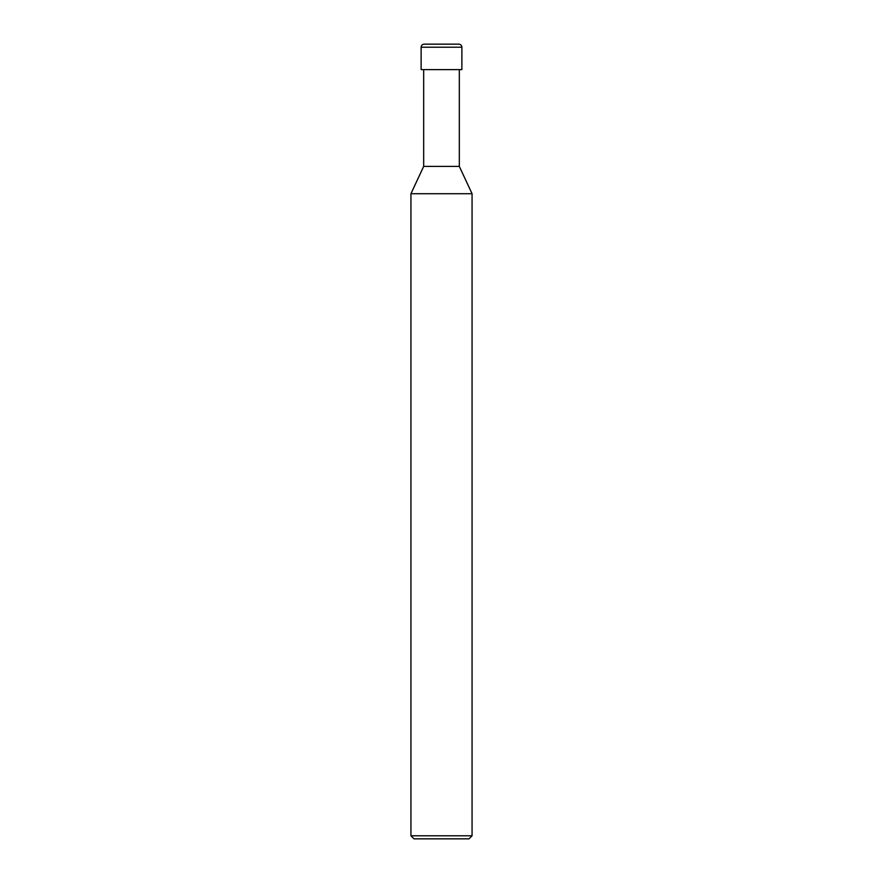 <?xml version="1.0" encoding="UTF-8"?>
<svg xmlns="http://www.w3.org/2000/svg" width="883" height="883" viewBox="0 0 883 883"><rect width="100%" height="100%" fill="white"/><g stroke="black" fill="none" stroke-linecap="round" stroke-linejoin="round"><path stroke-width="1.32" d="M421.125 69.625L461.875 69.625L461.875 47.207C461.699 45.353 460.672 44.327 458.818 44.15L424.182 44.15C422.328 44.327 421.301 45.353 421.125 47.207L421.125 69.625L421.125 47.207C421.301 45.353 422.328 44.327 424.182 44.15L458.818 44.15C460.672 44.327 461.699 45.353 461.875 47.207L421.125 47.207L461.875 47.207L461.875 69.625L421.125 69.625M413.995 838.85L469.005 838.85L472.063 835.793L472.063 193.719L459.326 166.412L459.326 69.625L459.326 166.412L423.674 166.412L410.937 193.719L410.937 835.793L413.995 838.85L410.937 835.793L410.937 193.719L423.674 166.412L423.674 69.625L423.674 166.412L459.326 166.412L472.063 193.719L410.937 193.719L472.063 193.719L472.063 835.793L410.937 835.793L472.063 835.793L469.005 838.85L413.995 838.85"/></g></svg>

